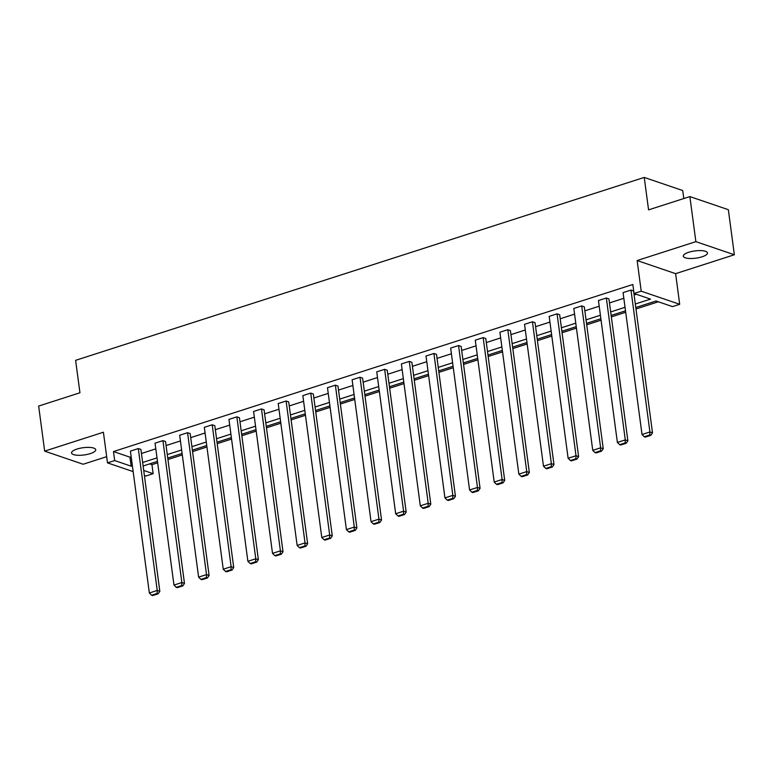 <?xml version="1.0" encoding="UTF-8"?>
<svg xmlns="http://www.w3.org/2000/svg" width="773" height="773" viewBox="0 0 773 773"><rect width="100%" height="100%" fill="white"/><g stroke="black" fill="none" stroke-linecap="round" stroke-linejoin="round"><path stroke-width="1.16" d="M76.981 449.065A12.194 3.652 -7.6 0 1 89.166 447.393A12.194 3.652 -7.6 0 1 95.726 449.722A12.194 3.652 -7.6 0 1 90.296 453.606A12.194 3.652 -7.6 0 1 78.112 455.287A12.194 3.652 -7.6 0 1 71.551 452.949A12.194 3.652 -7.6 0 1 76.981 449.065M688.714 252.288A12.194 3.652 -7.6 0 1 700.898 250.607A12.194 3.652 -7.6 0 1 707.459 252.945A12.194 3.652 -7.6 0 1 702.029 256.82A12.194 3.652 -7.6 0 1 689.845 258.501A12.194 3.652 -7.6 0 1 683.284 256.163A12.194 3.652 -7.6 0 1 688.714 252.288M133.149 471.617L107.495 462.872L103.408 432.233L44.66 451.132L38.65 406.067L79.948 392.781L75.609 360.334L644.238 177.423L648.566 209.869L689.864 196.584L728.34 209.696L734.35 254.761L695.874 241.649L637.136 260.54L641.223 291.189L679.699 304.301L672.51 306.61L656.026 300.997L635.783 307.509M689.864 196.584L695.874 241.649M44.66 451.132L83.136 464.244L106.664 456.679M637.136 260.54L675.612 273.661L734.35 254.761M675.612 273.661L679.699 304.301M149.662 463.887L151.952 464.67L157.663 462.824M167.944 459.52L182.302 454.901M192.574 451.596L206.932 446.978M217.203 443.673L231.562 439.054M241.843 435.75L256.201 431.131M266.472 427.827L280.831 423.208M291.112 419.903L305.47 415.285M315.742 411.98L330.1 407.361M340.371 404.057L354.73 399.438M365.011 396.134L379.369 391.515M389.64 388.21L403.999 383.592M414.28 380.277L428.638 375.659M438.909 372.354L453.268 367.735M463.539 364.431L477.898 359.812M488.178 356.508L502.537 351.889M512.808 348.584L527.167 343.966M537.448 340.661L551.806 336.042M562.077 332.738L576.436 328.119M586.707 324.815L601.065 320.196M611.346 316.891L625.705 312.273M635.976 308.968L658.325 301.779M151.952 464.67L153.151 473.675L145.971 475.994L144.377 475.443M683.786 198.535L682.714 190.535L644.238 177.423M165.538 441.518L162.939 440.639L181.868 582.533L184.476 583.422L165.538 441.518M176.254 587.296L177.297 587.654L182.824 585.876L181.781 585.519L176.254 587.296L173.973 585.074L155.044 443.18L162.939 440.639M214.807 425.672L212.208 424.792L231.137 566.686L233.736 567.566L214.807 425.672M225.523 571.45L226.557 571.807L232.084 570.03L231.05 569.672L225.523 571.45L223.242 569.228L204.314 427.324L212.208 424.792M264.076 409.825L261.477 408.936L280.406 550.84L283.005 551.719L264.076 409.825M274.792 555.603L275.826 555.961L281.353 554.183L280.319 553.826L274.792 555.603L272.511 553.371L253.583 411.478L261.477 408.936M313.336 393.979L310.736 393.09L329.675 534.984L332.274 535.873L313.336 393.979M324.051 539.757L325.095 540.105L330.622 538.327L329.578 537.979L324.051 539.757L321.781 537.525L302.842 395.631L310.736 393.09M362.605 378.132L360.005 377.243L378.944 519.137L381.543 520.026L362.605 378.132M373.32 523.91L374.364 524.258L379.891 522.48L378.847 522.133L373.32 523.91L371.05 521.678L352.111 379.785L360.005 377.243M411.874 362.276L409.275 361.397L428.203 503.291L430.803 504.18L411.874 362.276M422.589 508.054L423.633 508.412L429.16 506.634L428.116 506.276L422.589 508.054L420.309 505.832L401.38 363.938L409.275 361.397M461.143 346.43L458.544 345.55L477.472 487.444L480.072 488.323L461.143 346.43M471.859 492.208L472.892 492.565L478.419 490.787L477.385 490.43L471.859 492.208L469.578 489.985L450.649 348.082L458.544 345.55M510.412 330.583L507.813 329.694L526.742 471.598L529.341 472.477L510.412 330.583M521.128 476.361L522.162 476.719L527.688 474.941L526.655 474.583L521.128 476.361L518.847 474.129L499.909 332.235L507.813 329.694M559.671 314.737L557.072 313.848L576.011 455.741L578.61 456.63L559.671 314.737M570.387 460.515L571.431 460.872L576.958 459.094L575.914 458.737L570.387 460.515L568.116 458.283L549.178 316.389L557.072 313.848M608.94 298.89L606.341 298.001L625.28 439.895L627.879 440.784L608.94 298.89M619.656 444.668L620.7 445.016L626.227 443.238L625.183 442.89L619.656 444.668L617.376 442.436L598.447 300.542L606.341 298.001M635.319 304.002L650.518 299.112L634.034 293.498L632.836 284.483L113.476 451.558L129.961 457.172L131.168 456.785M141.44 453.48L155.798 448.862M166.079 445.548L180.438 440.929M190.709 437.624L205.067 433.006M215.348 429.701L229.707 425.082M239.978 421.778L254.336 417.159M264.608 413.855L278.966 409.236M289.247 405.931L303.605 401.313M313.877 398.008L328.235 393.389M338.516 390.085L352.875 385.466M363.146 382.162L377.504 377.543M387.775 374.238L402.134 369.62M412.415 366.315L426.773 361.687M437.045 358.382L451.403 353.763M461.674 350.459L476.042 345.84M486.314 342.536L500.672 337.917M510.943 334.612L525.302 329.994M535.583 326.689L549.941 322.07M560.212 318.766L574.571 314.147M584.842 310.843L599.201 306.224M609.482 302.919L623.84 298.301M634.111 294.996L636.334 294.281M633.58 290.967L630.981 290.078L649.909 431.972L652.509 432.861L633.58 290.967M644.295 436.745L645.329 437.093L650.856 435.315L649.813 434.967L644.295 436.745L642.015 434.513L623.077 292.619L630.981 290.078M584.311 306.813L581.711 305.924L600.64 447.818L603.24 448.707L584.311 306.813M595.026 452.591L596.06 452.939L601.587 451.161L600.553 450.814L595.026 452.591L592.746 450.359L573.817 308.466L581.711 305.924M535.042 322.66L532.442 321.771L551.371 463.674L553.97 464.554L535.042 322.66M545.757 468.438L546.801 468.796L552.328 467.018L551.284 466.66L545.757 468.438L543.477 466.206L524.548 324.312L532.442 321.771M485.773 338.506L483.173 337.617L502.112 479.521L504.711 480.4L485.773 338.506M496.488 484.285L497.532 484.642L503.059 482.864L502.015 482.507L496.488 484.285L494.208 482.062L475.279 340.159L483.173 337.617M436.503 354.353L433.904 353.474L452.843 495.367L455.442 496.256L436.503 354.353M447.219 500.131L448.263 500.489L453.79 498.711L452.746 498.353L447.219 500.131L444.948 497.909L426.01 356.015L433.904 353.474M387.244 370.209L384.645 369.32L403.574 511.214L406.173 512.103L387.244 370.209M397.96 515.987L398.994 516.335L404.521 514.557L403.487 514.209L397.96 515.987L395.679 513.755L376.741 371.861L384.645 369.32M337.975 386.056L335.376 385.167L354.305 527.06L356.904 527.949L337.975 386.056M348.691 531.834L349.725 532.182L355.251 530.404L354.218 530.056L348.691 531.834L346.41 529.602L327.481 387.708L335.376 385.167M288.706 401.902L286.107 401.013L305.035 542.907L307.644 543.796L288.706 401.902M299.422 547.68L300.465 548.038L305.992 546.26L304.949 545.902L299.422 547.68L297.141 545.448L278.212 403.554L286.107 401.013M239.437 417.749L236.838 416.86L255.776 558.763L258.375 559.642L239.437 417.749M250.152 563.527L251.196 563.884L256.723 562.106L255.679 561.749L250.152 563.527L247.882 561.295L228.943 419.401L236.838 416.86M190.168 433.595L187.568 432.716L206.507 574.61L209.106 575.499L190.168 433.595M200.883 579.373L201.927 579.731L207.454 577.953L206.41 577.595L200.883 579.373L198.613 577.151L179.674 435.247L187.568 432.716M140.908 449.442L138.309 448.562L157.238 590.456L159.837 591.345L140.908 449.442M151.624 595.22L152.658 595.577L158.185 593.799L157.151 593.442L151.624 595.22L149.344 592.997L130.415 451.103L138.309 448.562M634.034 293.498L641.223 291.189M107.495 462.872L114.675 460.563L131.159 466.187L132.367 465.79M113.476 451.558L114.675 460.563M142.647 462.486L157.006 457.867M167.277 454.563L181.636 449.944M191.917 446.639L206.275 442.021M216.546 438.716L230.905 434.097M241.176 430.793L255.534 426.174M265.815 422.87L280.174 418.251M290.445 414.946L304.804 410.328M315.084 407.023L329.443 402.404M339.714 399.1L354.073 394.481M364.344 391.167L378.702 386.548M388.983 383.244L403.342 378.625M413.613 375.32L427.971 370.702M438.252 367.397L452.611 362.779M462.882 359.474L477.241 354.855M487.512 351.551L501.87 346.932M512.151 343.627L526.51 339.009M536.781 335.704L551.139 331.086M561.42 327.781L575.779 323.162M586.05 319.858L600.408 315.239M610.68 311.934L625.038 307.306M143.71 470.457L153.151 473.675M625.512 310.814L611.153 315.432M600.872 318.737L586.514 323.356M576.243 326.66L561.884 331.279M551.613 334.583L537.245 339.202M526.973 342.507L512.615 347.125M502.344 350.43L487.985 355.049M477.704 358.353L463.346 362.972M453.075 366.276L438.716 370.905M428.445 374.209L414.086 378.828M403.806 382.133L389.447 386.751M379.176 390.056L364.817 394.674M354.536 397.979L340.178 402.598M329.907 405.902L315.548 410.521M305.277 413.826L290.919 418.444M280.638 421.749L266.279 426.367M256.008 429.672L241.649 434.291M231.369 437.595L217.01 442.214M206.739 445.519L192.38 450.137M182.109 453.451L167.751 458.07M157.47 461.375L143.111 465.993M129.961 457.172L131.159 466.187M642.015 434.513L649.909 431.972L649.813 434.967M652.509 432.861L650.856 435.315M617.376 442.436L625.28 439.895L625.183 442.89M627.879 440.784L626.227 443.238M592.746 450.359L600.64 447.818L600.553 450.814M603.24 448.707L601.587 451.161M568.116 458.283L576.011 455.741L575.914 458.737M578.61 456.63L576.958 459.094M543.477 466.206L551.371 463.674L551.284 466.66M553.97 464.554L552.328 467.018M518.847 474.129L526.742 471.598L526.655 474.583M529.341 472.477L527.688 474.941M494.208 482.062L502.112 479.521L502.015 482.507M504.711 480.4L503.059 482.864M469.578 489.985L477.472 487.444L477.385 490.43M480.072 488.323L478.419 490.787M444.948 497.909L452.843 495.367L452.746 498.353M455.442 496.256L453.79 498.711M420.309 505.832L428.203 503.291L428.116 506.276M430.803 504.18L429.16 506.634M395.679 513.755L403.574 511.214L403.487 514.209M406.173 512.103L404.521 514.557M371.05 521.678L378.944 519.137L378.847 522.133M381.543 520.026L379.891 522.48M346.41 529.602L354.305 527.06L354.218 530.056M356.904 527.949L355.251 530.404M321.781 537.525L329.675 534.984L329.578 537.979M332.274 535.873L330.622 538.327M297.141 545.448L305.035 542.907L304.949 545.902M307.644 543.796L305.992 546.26M272.511 553.371L280.406 550.84L280.319 553.826M283.005 551.719L281.353 554.183M247.882 561.295L255.776 558.763L255.679 561.749M258.375 559.642L256.723 562.106M223.242 569.228L231.137 566.686L231.05 569.672M233.736 567.566L232.084 570.03M198.613 577.151L206.507 574.61L206.41 577.595M209.106 575.499L207.454 577.953M173.973 585.074L181.868 582.533L181.781 585.519M184.476 583.422L182.824 585.876M149.344 592.997L157.238 590.456L157.151 593.442M159.837 591.345L158.185 593.799"/></g></svg>
